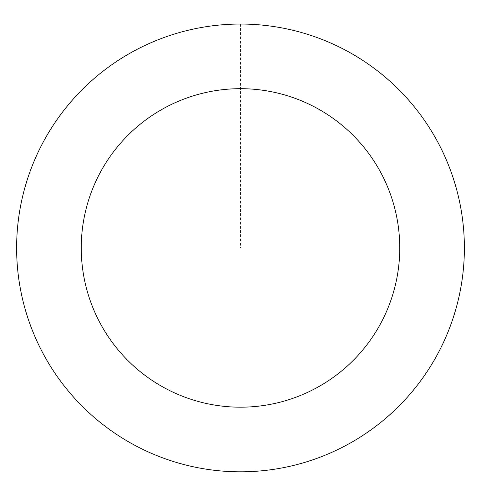 <?xml version="1.0" encoding="UTF-8"?>
<svg xmlns="http://www.w3.org/2000/svg" width="481" height="481" viewBox="0 0 481 481"><rect width="100%" height="100%" fill="white"/><g stroke="black" fill="none" stroke-linecap="round" stroke-linejoin="round"><path stroke-width="0.36" stroke-dasharray="2.4 1.8" d="M149.435 452.429A223.857 223.857 0 0 1 108.934 66.823A223.857 223.857 0 0 1 463.131 224.549A223.857 223.857 0 0 1 149.435 452.429A223.881 223.881 0 0 0 445.021 339.009A223.881 223.881 0 0 0 331.571 43.41A223.881 223.881 0 0 0 35.979 156.86A223.881 223.881 0 0 0 149.429 452.453A223.857 223.857 0 0 1 108.934 66.823A223.857 223.857 0 0 1 463.131 224.549A223.857 223.857 0 0 1 149.435 452.429M149.453 452.393A223.815 223.815 0 0 0 444.955 338.979A223.815 223.815 0 0 0 331.547 43.476A223.815 223.815 0 0 0 36.045 156.89A223.815 223.815 0 0 0 149.453 452.393M331.571 43.41A223.881 223.881 0 0 0 17.845 271.32A223.881 223.881 0 0 0 372.084 429.064A223.881 223.881 0 0 0 331.571 43.41M240.5 24.08L240.5 247.931"/><path stroke-width="0.72" d="M331.571 43.41A223.881 223.881 0 0 0 17.845 271.32A223.881 223.881 0 0 0 372.084 429.064A223.881 223.881 0 0 0 331.571 43.41M305.285 102.453A159.253 159.253 0 0 0 82.119 264.568A159.253 159.253 0 0 0 334.097 376.779A159.253 159.253 0 0 0 305.285 102.453"/></g></svg>
